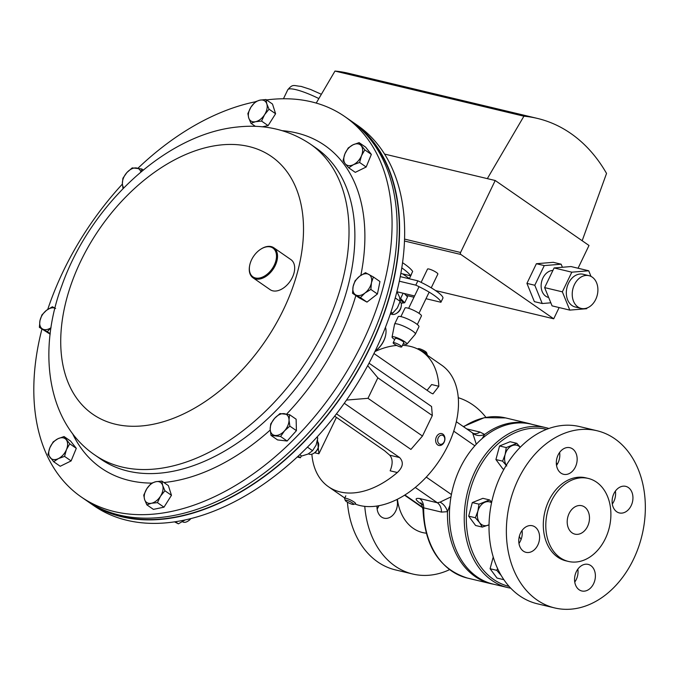 <?xml version="1.0" encoding="UTF-8"?>
<svg xmlns="http://www.w3.org/2000/svg" width="679" height="679" viewBox="0 0 679 679"><rect width="100%" height="100%" fill="white"/><g stroke="black" fill="none" stroke-linecap="round" stroke-linejoin="round"><path stroke-width="1.02" d="M595.721 299.414A16.831 12.578 103.4 0 0 588.982 275.666A16.831 12.578 103.4 0 0 574.409 284.654A16.831 12.578 103.4 0 0 581.156 308.41A16.831 12.578 103.4 0 0 595.721 299.414M588.982 275.666L583.074 274.248A16.831 12.578 103.4 0 0 568.51 283.245A16.831 12.578 103.4 0 0 575.249 307.001L581.156 308.41M552.884 270.463A13.741 10.27 103.4 0 0 542.911 278.017A13.741 10.27 103.4 0 0 548.42 297.41L548.649 297.47M582.166 240.739L606.542 173.434A171.711 128.297 103.4 0 0 537.454 118.426A171.711 128.297 103.4 0 0 523.916 116.194L487.335 178.628L495.212 180.504L460.574 252.478A1.519 1.137 103.4 0 0 460.888 254.489L553.716 318.799L435.519 290.561M591.002 276.395L588.71 270.777L571.811 272.177L562.348 291.843L544.634 287.607L552.078 305.873L569.791 310.108L562.348 291.843M569.791 310.108L586.69 308.707L587.038 307.986M550.83 302.809L542.232 303.521L534.797 285.256L544.261 265.599L561.16 264.199L562.407 267.254M553.716 318.799L559.131 307.562M578.058 268.23L589.007 245.475L495.212 180.504M487.335 178.628L384.594 154.082M537.454 118.426L348.522 73.29A171.711 128.297 103.4 0 0 334.985 71.066L523.916 116.194M316.219 103.081L334.985 71.066M542.232 303.521L534.365 301.637L526.921 283.381L536.385 263.715L553.292 262.315L561.16 264.199M544.261 265.599L536.385 263.715M534.797 285.256L526.921 283.381M588.71 270.777L571.005 266.55L554.098 267.95L544.634 287.607M571.811 272.177L554.098 267.95M87.489 501.272A231.378 147.657 -55.3 0 0 88.711 502.137L93.77 505.634A231.378 147.657 -55.3 0 0 169.003 522.567A231.378 147.657 -55.3 0 0 375.988 349.295A231.378 147.657 -55.3 0 0 357.281 125.233L352.223 121.728A231.378 147.657 -55.3 0 0 350.984 120.879M88.711 502.137A231.378 147.657 -55.3 0 0 163.945 519.062A231.378 147.657 -55.3 0 0 370.929 345.789A231.378 147.657 -55.3 0 0 352.223 121.728M266.541 99.932A231.378 147.657 124.7 0 1 269.47 99.584A231.378 147.657 124.7 0 1 344.703 116.516A231.378 147.657 124.7 0 1 363.409 340.578A231.378 147.657 124.7 0 1 156.425 513.85A231.378 147.657 124.7 0 1 81.191 496.926A231.378 147.657 124.7 0 1 41.92 329.12M344.703 116.516L349.761 120.022A231.378 147.657 124.7 0 1 368.468 344.083A231.378 147.657 124.7 0 1 161.475 517.356A231.378 147.657 124.7 0 1 86.25 500.423L81.191 496.926M47.742 309.42A231.378 147.657 124.7 0 1 122.398 184.077M137.998 168.197A231.378 147.657 124.7 0 1 255.253 101.816M378.882 505.702A13.427 10.032 -76.6 0 1 377.125 509.029M377.015 506.025A13.427 10.032 103.4 0 0 381.513 517.016A13.427 10.032 103.4 0 0 384.11 518.187A13.427 10.032 103.4 0 0 394.474 513.188A13.427 10.032 103.4 0 0 396.986 499.455M347.41 502.18A91.088 68.061 103.4 0 0 377.736 561.94A91.088 68.061 103.4 0 0 395.39 569.885L412.739 574.027A91.088 68.061 103.4 0 0 449.549 569.664M485.935 417.364A91.088 68.061 103.4 0 0 472.72 404.777A91.088 68.061 103.4 0 0 458.274 397.707M364.767 506.356A91.088 68.061 103.4 0 0 395.085 566.082A91.088 68.061 103.4 0 0 412.739 574.027M466.668 428.882L479.994 432.065L484.653 434.45L482.107 438.617M421.769 504.455C415.081 499.803 414.351 497.826 419.58 498.513L437.369 502.766L440.017 502.154L450.975 496.884M449.854 505.507L447.495 511.66L441.477 512.093L423.688 507.841L422.992 509.539C421.634 504.132 420.887 501.985 420.751 503.088L423.518 505.227M476.293 444.227L472.652 433.024L473.611 433.533A12.18 9.099 103.4 0 0 479.994 432.065M440.017 502.154A12.18 9.15 -116 0 1 447.495 511.66A82.32 61.509 -76.6 0 0 475.181 576.564A82.32 61.509 -76.6 0 0 491.138 583.745L494.465 584.407M473.068 433.474A12.18 10.822 142.7 0 0 484.653 434.45A82.32 61.509 -76.6 0 1 529.391 423.603L505.617 417.924A82.32 61.509 103.4 0 0 463.664 426.802M97.411 507.077A231.013 147.428 -55.3 0 0 327.032 415.54A231.013 147.428 -55.3 0 0 380.384 152.631A231.013 147.428 -55.3 0 0 359.904 128.136M369.02 363.189L431.564 406.517L432.328 415.556L377.855 377.821L367.993 398.31L422.465 436.045L432.328 415.556M422.465 436.045L410.914 449.413L344.278 403.25M311.856 454.175A82.201 52.461 -55.3 0 0 328.475 486.741A82.201 52.461 -55.3 0 0 340.247 491.952A82.201 52.461 -55.3 0 0 397.325 472.525C403.071 467.093 403.827 462.102 399.6 457.544L336.47 413.817M354.896 503.962A82.201 52.461 -55.3 0 0 359.828 505.507A82.201 52.461 -55.3 0 0 443.345 454.166A82.201 52.461 -55.3 0 0 441.664 365.158L422.083 351.595A82.201 52.461 -55.3 0 0 410.303 346.383A82.201 52.461 -55.3 0 0 402.469 345.322M373.951 353.513L430.741 392.852L432.939 393.879L438.838 386.266A82.201 52.461 -55.3 0 0 422.083 351.595M396.714 345.45A82.201 52.461 -55.3 0 0 374.884 351.595M397.325 472.525L390.145 470.81C392.92 463.995 392.785 458.792 389.738 455.193L384.586 450.746L334.662 416.159M427.074 390.315L431.657 384.552L438.838 386.266M336.419 417.373L318.892 453.784L317.5 440.051M367.704 365.642L377.855 377.821M346.511 400.075L367.993 398.31M628.347 487.539A13.665 10.21 103.4 0 0 625.699 486.351A13.665 10.21 103.4 0 0 613.145 495.415A13.665 10.21 103.4 0 0 616.702 511.737A13.665 10.21 103.4 0 0 619.35 512.934A13.665 10.21 103.4 0 0 631.911 503.86A13.665 10.21 103.4 0 0 628.347 487.539M572.567 448.895A13.665 10.21 103.4 0 0 569.919 447.707A13.665 10.21 103.4 0 0 557.357 456.772A13.665 10.21 103.4 0 0 560.922 473.093A13.665 10.21 103.4 0 0 563.57 474.29A13.665 10.21 103.4 0 0 576.123 465.217A13.665 10.21 103.4 0 0 572.567 448.895M535.001 526.938A13.665 10.21 103.4 0 0 532.353 525.75A13.665 10.21 103.4 0 0 519.8 534.814A13.665 10.21 103.4 0 0 523.356 551.136A13.665 10.21 103.4 0 0 526.004 552.333A13.665 10.21 103.4 0 0 538.566 543.259A13.665 10.21 103.4 0 0 535.001 526.938M590.789 565.582A13.665 10.21 103.4 0 0 588.141 564.393A13.665 10.21 103.4 0 0 575.588 573.458A13.665 10.21 103.4 0 0 579.145 589.779A13.665 10.21 103.4 0 0 581.793 590.976A13.665 10.21 103.4 0 0 594.354 581.903A13.665 10.21 103.4 0 0 590.789 565.582M572.117 532.871A14.615 10.915 -76.6 0 1 568.306 515.42A14.615 10.915 -76.6 0 1 581.742 505.719A14.615 10.915 -76.6 0 1 584.568 506.992A14.615 10.915 -76.6 0 1 588.379 524.451A14.615 10.915 -76.6 0 1 574.943 534.144A14.615 10.915 -76.6 0 1 572.117 532.871M596.527 482.149A42.675 31.888 -76.6 0 1 607.646 533.125A42.675 31.888 -76.6 0 1 568.425 561.44A42.675 31.888 -76.6 0 1 560.158 557.714A42.675 31.888 -76.6 0 1 549.039 506.746A42.675 31.888 -76.6 0 1 588.26 478.432A42.675 31.888 -76.6 0 1 596.527 482.149M568.425 561.44L565.938 560.846A42.675 31.888 -76.6 0 1 557.671 557.12A42.675 31.888 -76.6 0 1 546.553 506.152A42.675 31.888 -76.6 0 1 585.773 477.838L588.26 478.432M614.673 438.685A91.088 68.061 -76.6 0 1 638.404 547.495A91.088 68.061 -76.6 0 1 554.692 607.934A91.088 68.061 -76.6 0 1 537.038 599.99A91.088 68.061 -76.6 0 1 513.307 491.18A91.088 68.061 -76.6 0 1 597.019 430.741A91.088 68.061 -76.6 0 1 614.673 438.685M554.692 607.934L537.344 603.792A91.088 68.061 -76.6 0 1 519.69 595.848A91.088 68.061 -76.6 0 1 495.95 487.038A91.088 68.061 -76.6 0 1 579.671 426.599L597.019 430.741M507.85 587.607L493.056 584.076A82.201 61.416 -76.6 0 1 477.125 576.904A82.201 61.416 -76.6 0 1 455.711 478.712A82.201 61.416 -76.6 0 1 531.25 424.171L546.052 427.702A82.201 61.416 -76.6 0 1 548.912 428.491L546.052 427.702A82.201 61.416 -76.6 0 0 470.505 482.251A82.201 61.416 -76.6 0 0 491.927 580.443A82.201 61.416 -76.6 0 0 507.85 587.607L510.761 588.209M612.305 504.03A13.665 10.21 103.4 0 0 615.395 491.104M556.525 465.395A13.665 10.21 103.4 0 0 559.615 452.46M518.96 543.438A13.665 10.21 103.4 0 0 522.049 530.503M574.748 582.073A13.665 10.21 103.4 0 0 577.837 569.146M402.664 273.892L409.946 278.933M297.241 457.001L300.424 457.756L301.357 455.804M298.132 456.169L300.424 457.756M406.017 295.34L413.969 297.241M440.926 302.265L443.005 297.954A27.389 5.084 -154.3 0 0 435.926 290.841A27.389 5.084 -154.3 0 0 417.865 280.826L415.786 285.138A27.389 5.084 25.7 0 1 433.856 295.161A27.389 5.084 25.7 0 1 440.926 302.265L425.996 298.701M401.79 267.891A36.81 6.832 25.7 0 1 410.583 275.784L412.662 271.473A36.81 6.832 -154.3 0 0 403.75 263.503A36.81 6.832 -154.3 0 0 402.554 262.688M410.583 275.784L400.848 273.459M400.254 276.625L417.865 280.826M415.786 285.138L399.328 281.208M414.58 295.976L397.113 291.8M482.294 527.091L475.597 525.495L468.671 516.159L475.368 517.754L479.535 522.592L482.294 527.091L489.024 524.825M468.671 516.159L472.312 502.579L479.009 504.174L477.889 511.134L475.368 517.754M472.312 502.579L482.871 498.335L489.567 499.931L479.009 504.174M491.664 502.214L489.567 499.931M489.024 524.791A12.18 9.099 -76.6 0 1 488.277 525.139A12.18 9.099 -76.6 0 1 479.535 522.592A12.18 9.099 -76.6 0 1 477.889 511.134A12.18 9.099 103.4 0 1 484.993 502.222A12.18 9.099 -76.6 0 1 491.554 502.723M504.013 469.164L502.842 468.883L495.916 459.547L499.557 445.967L506.254 447.571L505.134 454.531L502.613 461.151L506.78 465.981M495.916 459.547L502.613 461.151M499.557 445.967L510.116 441.723L516.812 443.328L506.254 447.571M520.275 447.249L516.812 443.328M520.241 447.291A12.18 9.099 103.4 0 0 512.238 445.619A12.18 9.099 -76.6 0 0 505.134 454.531A12.18 9.099 -76.6 0 0 506.296 465.268M556.322 463.205L557.136 464.487M557.476 463.91A12.18 9.099 -76.6 0 1 556.322 462.968M497.588 568.595L496.79 570.335L490.094 568.739L497.02 578.067L503.716 579.671L503.275 578.814M496.79 570.335L501.229 575.546M490.094 568.739L493.234 557.026M499.574 572.601A12.18 9.099 103.4 0 0 500.958 575.172A12.18 9.099 -76.6 0 0 501.178 575.461M385.63 335.265A17.535 11.195 124.7 0 1 385.587 335.485A17.535 11.195 124.7 0 1 375.097 351.17M375.114 351.128A18.265 11.653 -55.3 0 0 385.672 335.044A18.265 11.653 -55.3 0 0 385.451 327.337M394.363 344.092A4.753 0.883 -154.3 0 0 398.879 346.409A4.753 0.883 -154.3 0 0 401.713 346.884A4.753 0.883 -154.3 0 0 400.508 345.56A4.753 0.883 -154.3 0 0 395.993 343.243A4.753 0.883 -154.3 0 0 393.158 342.768A4.753 0.883 -154.3 0 0 394.363 344.092M401.713 346.884L403.793 342.572A4.753 0.883 -154.3 0 0 402.579 341.24A4.753 0.883 -154.3 0 0 398.064 338.923A4.753 0.883 -154.3 0 0 395.229 338.448L393.158 342.768M394.686 339.576A8.233 1.528 25.7 0 1 394.185 339.237A8.233 1.528 25.7 0 1 392.072 337.013A8.233 1.528 25.7 0 1 396.842 337.701A8.233 1.528 25.7 0 1 404.828 341.783A8.233 1.528 25.7 0 1 406.891 344.143A8.233 1.528 25.7 0 1 403.25 343.693M392.072 337.013L394.567 324.223A11.535 2.139 25.7 0 1 394.601 324.121A11.535 2.139 25.7 0 1 401.484 325.275A11.535 2.139 25.7 0 1 412.442 330.902A11.535 2.139 25.7 0 1 415.378 334.127A11.535 2.139 25.7 0 1 415.327 334.212L406.891 344.143M394.601 324.121L398.149 316.745A11.535 2.139 25.7 0 1 405.032 317.899A11.535 2.139 25.7 0 1 415.998 323.527A11.535 2.139 25.7 0 1 418.935 326.752L415.378 334.127M400.899 316.618L405.024 308.054A9.107 1.689 25.7 0 1 410.464 308.962A9.107 1.689 25.7 0 1 419.121 313.409A9.107 1.689 25.7 0 1 421.438 315.956L417.313 324.52M421.124 282.371L427.524 269.079A5.738 1.061 25.7 0 1 430.944 269.656A5.738 1.061 25.7 0 1 436.402 272.449A5.738 1.061 25.7 0 1 437.862 274.053L431.233 287.828M50.153 334.195L39.382 327.354L47.284 331.675L51.027 327.77M50.212 333.703L47.284 331.675M55.619 308.461L52.351 306.781L46.444 310.371L41.92 314.912L39.959 320.658L39.382 327.354M51.035 327.702A12.18 7.775 124.7 0 1 42.641 329.035A12.18 7.775 124.7 0 1 39.959 320.658A12.18 7.775 -55.3 0 1 46.444 310.371A12.18 7.775 124.7 0 1 54.982 308.173M255.355 101.723L250.924 107.18L247.86 113.597L248.726 117.959L250.958 123.272L255.567 121.702L261.551 121.074L264.606 114.658L269.037 109.2L266.805 103.879L265.939 99.516L259.964 100.144L255.355 101.723M269.037 109.2L275.598 113.741L272.5 104.057L265.939 99.516M275.598 113.741L268.103 125.615L261.551 121.074M255.397 126.353L250.958 123.272M268.103 125.615L262.332 126.82M255.567 121.702A12.18 7.775 124.7 0 1 248.726 117.959A12.18 7.775 124.7 0 1 250.924 107.18A12.18 7.775 124.7 0 1 259.964 100.144A12.18 7.775 -55.3 0 1 266.805 103.879A12.18 7.775 124.7 0 1 264.606 114.658A12.18 7.775 124.7 0 1 255.567 121.702M182.575 521.786A7.613 4.855 -55.3 0 0 187.727 521.277L188.558 520.759A6.001 3.828 -55.3 0 0 190.85 518.586M187.727 521.277A7.613 4.855 -55.3 0 0 190.527 518.671M157.426 502.638L160.482 496.222L164.912 490.756L162.68 485.443L161.823 481.08L155.839 481.708L151.23 483.278L146.8 488.744L143.744 495.161L144.602 499.523L146.834 504.836L151.442 503.258L157.426 502.638L163.978 507.179L153.395 509.377L146.834 504.836M161.823 481.08L168.375 485.621L171.473 495.305L163.978 507.179M171.473 495.305L164.912 490.756M155.839 481.708A12.18 7.775 124.7 0 1 162.68 485.443A12.18 7.775 124.7 0 1 160.482 496.222A12.18 7.775 124.7 0 1 151.442 503.258A12.18 7.775 -55.3 0 1 144.602 499.523A12.18 7.775 124.7 0 1 146.8 488.744A12.18 7.775 124.7 0 1 155.839 481.708M391.291 314.004A7.613 4.855 -55.3 0 0 396.358 313.443L397.19 312.926A6.001 3.828 -55.3 0 0 397.818 312.484A6.001 3.828 -55.3 0 0 401.017 307.409L401.213 306.441A7.613 4.855 -55.3 0 0 400.067 301.595M396.358 313.443A7.613 4.855 -55.3 0 0 397.156 312.892A7.613 4.855 -55.3 0 0 401.213 306.441M373.399 276.998L365.497 272.686L359.59 276.268L355.066 280.809L353.105 286.555L352.528 293.26L360.422 297.572L364.954 293.031L370.861 289.449L371.447 282.744L373.399 276.998L379.96 281.547L377.422 293.99L370.861 289.449M377.422 293.99L366.983 302.113L360.422 297.572M366.983 302.113L359.081 297.801L352.528 293.26M353.105 286.555A12.18 7.775 124.7 0 1 359.59 276.268A12.18 7.775 124.7 0 1 368.765 274.367A12.18 7.775 124.7 0 1 371.447 282.744A12.18 7.775 -55.3 0 1 364.954 293.031A12.18 7.775 124.7 0 1 355.788 294.941A12.18 7.775 124.7 0 1 353.105 286.555M308.495 453.827A7.613 4.855 -55.3 0 0 309.997 454.361A7.613 4.855 -55.3 0 0 313.69 453.343L314.521 452.817A6.001 3.828 -55.3 0 0 318.341 447.3L318.536 446.341A7.613 4.855 -55.3 0 0 317.254 441.375M313.69 453.343A7.613 4.855 -55.3 0 0 318.536 446.341M289.857 426.123L289.025 419.919L289.568 414.674L280.003 413.57L274.672 418.272L270.717 423.925L270.174 429.179L271.006 435.383L280.58 436.478L284.535 430.826L289.857 426.123L296.417 430.664L287.132 441.019L280.58 436.478M289.568 414.674L296.129 419.215L296.417 430.664M287.132 441.019L277.567 439.924L271.006 435.383M274.672 418.272A12.18 7.775 124.7 0 1 284.094 413.647A12.18 7.775 124.7 0 1 289.025 419.919A12.18 7.775 124.7 0 1 284.535 430.826A12.18 7.775 -55.3 0 1 275.105 435.451A12.18 7.775 124.7 0 1 270.174 429.179A12.18 7.775 124.7 0 1 274.672 418.272M53.675 461.728L58.428 458.58L64.556 456.381L66.466 449.608L69.75 443.794L64.055 436.546L57.927 438.744L53.174 441.893L49.89 447.707L47.98 454.48L53.675 461.728L60.227 466.269L71.108 460.922L64.556 456.381M69.75 443.794L76.303 448.335L70.608 441.087L64.055 436.546M76.303 448.335L71.108 460.922M66.211 439.695A12.18 7.775 124.7 0 1 66.466 449.608A12.18 7.775 124.7 0 1 58.428 458.58A12.18 7.775 124.7 0 1 50.136 457.629A12.18 7.775 -55.3 0 1 49.89 447.707A12.18 7.775 124.7 0 1 57.927 438.744A12.18 7.775 124.7 0 1 66.211 439.695M359.106 142.632L352.978 144.822L348.225 147.971L344.94 153.793L343.031 160.567L345.195 163.715L348.726 167.815L353.479 164.657L359.607 162.468L361.517 155.695L364.801 149.872L359.106 142.632L365.667 147.173L371.354 154.413L364.801 149.872M371.354 154.413L366.168 167.009L359.607 162.468M366.168 167.009L355.278 172.356L348.726 167.815M345.195 163.715A12.18 7.775 124.7 0 1 344.94 153.793A12.18 7.775 124.7 0 1 352.978 144.822A12.18 7.775 124.7 0 1 361.262 145.773A12.18 7.775 -55.3 0 1 361.517 155.695A12.18 7.775 124.7 0 1 353.479 164.657A12.18 7.775 124.7 0 1 345.195 163.715M143.286 170.022L141.767 168.978L132.201 167.883L126.871 172.576L122.916 178.238L122.373 183.483L123.001 188.652M141.317 171.66L141.767 168.978M123.79 187.854A12.18 7.775 124.7 0 1 122.373 183.483A12.18 7.775 124.7 0 1 126.871 172.576A12.18 7.775 -55.3 0 1 136.301 167.951A12.18 7.775 124.7 0 1 140.901 172.008M256.076 278.101A17.535 11.195 -55.3 0 0 274.647 264.326A17.535 11.195 -55.3 0 0 269.784 246.808A17.535 11.195 -55.3 0 0 260.889 249.108A17.535 11.195 -55.3 0 0 249.719 265.234A17.535 11.195 -55.3 0 0 256.076 278.101M261.076 248.989A18.265 11.653 124.7 0 1 261.271 248.87A18.265 11.653 124.7 0 1 270.531 246.469A18.265 11.653 124.7 0 1 273.798 247.759A18.265 11.653 124.7 0 1 274.409 267.119A18.265 11.653 124.7 0 1 256.255 279.077A18.265 11.653 124.7 0 1 252.995 277.787A18.265 11.653 124.7 0 1 249.634 265.676A18.265 11.653 124.7 0 1 249.677 265.455M273.798 247.759L290.935 259.633A18.265 11.653 124.7 0 1 291.554 278.993A18.265 11.653 124.7 0 1 273.391 290.952A18.265 11.653 124.7 0 1 270.132 289.661L252.995 277.787M401.051 303.038A10.652 1.978 -154.3 0 0 402.019 303.106A10.652 1.978 -154.3 0 0 400.118 299.795M402.019 303.106L404.684 302.758L400.593 298.514L403.131 293.243M404.243 293.506L407.51 296.893L404.684 302.758M390.136 314.487L392.649 313.223L397.359 307.952L400.135 301.349L395.237 297.954M390.951 312.051L392.649 313.223M396.918 291.588L399.549 297.173L400.135 301.349M174.537 521.862L178.382 523.823L175.369 521.735M185.18 519.919L178.382 523.823M299.728 454.675L301.688 456.033L308.096 454.03L312.569 450.686L307.434 447.13M316.72 437.378L317.764 438.099L316.125 445.059L312.569 450.686M317.764 438.099L317.135 436.92M435.706 439.364A6.086 4.549 103.4 0 0 438.88 445.449A6.086 4.549 103.4 0 0 444.881 439.686A6.086 4.549 103.4 0 0 441.706 433.601A6.086 4.549 103.4 0 0 435.706 439.364M437.717 439.627A4.651 3.48 103.4 0 0 440.654 444.346A4.651 3.48 103.4 0 0 444.728 439.873A4.651 3.48 103.4 0 0 441.783 435.154A4.651 3.48 103.4 0 0 437.717 439.627M419.019 349.71A6.086 1.129 25.7 0 1 419.911 350.024A6.086 1.129 25.7 0 1 427.244 354.455A6.086 1.129 25.7 0 1 427.244 354.693L427.074 355.049M417.5 348.93L418.323 348.658A4.651 0.866 25.7 0 1 420.963 349.235A4.651 0.866 25.7 0 1 426.556 352.613L427.244 354.455M355.219 503.835A6.086 1.129 -154.3 0 0 355.363 503.801A6.086 1.129 -154.3 0 0 355.558 503.657A6.086 1.129 -154.3 0 0 351.306 500.372A6.086 1.129 -154.3 0 0 344.924 498.199A6.086 1.129 -154.3 0 0 344.584 498.378A6.086 1.129 -154.3 0 0 344.593 498.615L345.272 500.457A4.651 0.866 -154.3 0 0 348.904 502.986A4.651 0.866 -154.3 0 0 353.394 504.446A4.651 0.866 -154.3 0 0 353.504 504.421A4.651 0.866 -154.3 0 0 350.788 501.993A4.651 0.866 -154.3 0 0 345.526 500.134A4.651 0.866 -154.3 0 0 345.272 500.457M318.867 98.574A30.029 5.576 -154.3 0 0 295.823 89.636A30.029 5.576 -154.3 0 0 287.769 89.781L283.449 98.761M460.888 254.489L404.497 241.02M404.565 239.093L460.574 252.478M162.239 472.932A189.144 120.709 124.7 0 1 100.738 459.089L94.882 455.032A189.144 120.709 124.7 0 0 156.382 468.875A189.144 120.709 124.7 0 0 325.589 327.227A189.144 120.709 124.7 0 0 310.295 144.058L316.151 148.115A189.144 120.709 124.7 0 1 331.445 331.284A189.144 120.709 124.7 0 1 162.239 472.932M270.217 430.045A196.256 125.242 124.7 0 1 165.005 482.413A196.256 125.242 124.7 0 1 163.911 482.531M151.587 483.109A196.256 125.242 124.7 0 1 72.517 433.508M220.42 144.992A156.807 100.068 124.7 0 1 297.317 272.822A156.807 100.068 124.7 0 1 143.812 425.733A156.807 100.068 124.7 0 1 66.915 297.911A156.807 100.068 124.7 0 1 220.42 144.992M282.286 130.682A196.256 125.242 124.7 0 1 360.846 275.351M355.847 295.56A196.256 125.242 124.7 0 1 286.674 414.046M426.191 533.176A48.472 36.216 -76.6 0 1 413.248 528.347A48.472 36.216 -76.6 0 1 397.393 499.252M474.859 445.797L453.742 431.165M426.268 477.116L451.408 494.533M441.477 512.093A12.18 9.099 -76.6 0 0 437.369 502.766L415.268 487.454M404.896 494.983L422.754 507.357M419.58 498.513A12.18 9.099 -76.6 0 1 423.688 507.841A82.32 61.509 103.4 0 0 467.364 578.058L491.138 583.745M314.606 452.766L318.892 453.784M389.738 455.193L399.6 457.544M521.107 539.423A38.966 29.121 -76.6 0 1 519.308 536.452M509.097 586.401A80.742 60.329 -76.6 0 1 493.489 579.374A80.742 60.329 -76.6 0 1 472.448 482.956A80.742 60.329 -76.6 0 1 546.612 429.34M321.379 94.288L310.566 89.458L301.094 86.386C293.557 85.817 292.955 83.559 287.769 89.781M310.295 144.058C288.787 129.706 264.487 124.028 237.395 127.015C165.676 133.958 90.078 205.321 61.857 285.63C37.133 351.586 47.454 422.864 94.882 455.032M422.847 507.858L404.565 495.195M456.347 421.735L472.66 433.032M467.364 578.058C439.636 569.189 424.85 546.349 422.992 509.539M463.333 426.573L484.288 417.678L505.617 417.924M532.659 424.511L529.391 423.603M328.475 486.741L344.754 498.021M385.587 335.485L385.672 335.044M418.968 313.308L429.153 292.14M408.631 308.334L419.053 286.682M249.719 265.234L249.634 265.676M411.398 274.443L409.412 278.568M345.823 495.806L344.584 498.378M353.504 504.421L355.363 503.801"/></g></svg>
